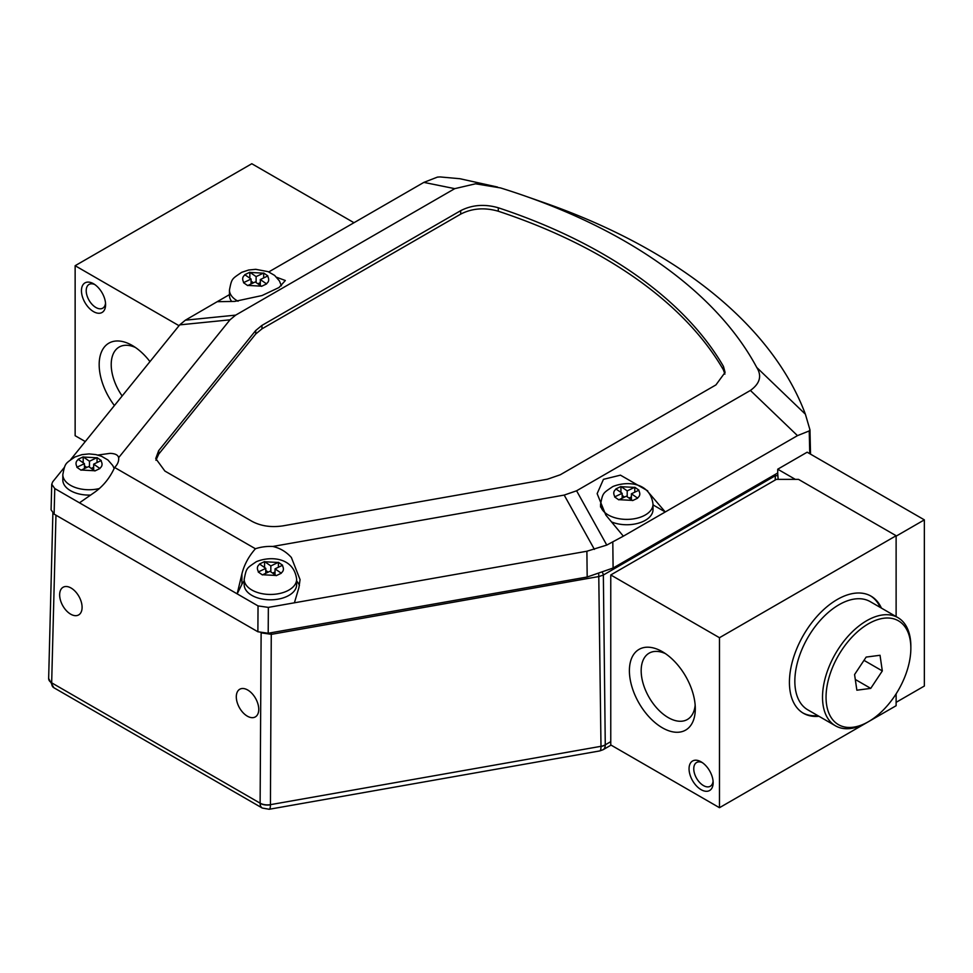 <?xml version="1.0" encoding="UTF-8"?>
<svg xmlns="http://www.w3.org/2000/svg" width="973" height="973" viewBox="0 0 973 973"><rect width="100%" height="100%" fill="white"/><g stroke="black" fill="none" stroke-linecap="round" stroke-linejoin="round"><path stroke-width="1.46" d="M114.364 405.486A46.801 27.025 60 0 1 99.173 364.583A46.801 27.025 60 0 1 132.267 345.476A46.801 27.025 60 0 1 149.878 361.518M135.429 347.483A38.288 22.099 -120 0 0 119.144 347.057A38.288 22.099 -120 0 0 111.214 364.583A38.288 22.099 -120 0 0 122.099 395.914M81.452 290.708A17.076 9.852 60 0 1 93.517 283.739A17.076 9.852 60 0 1 105.595 304.646A17.076 9.852 60 0 1 93.517 311.615A17.076 9.852 60 0 1 81.452 290.708M94.77 284.542A13.707 7.918 -120 0 0 89.042 284.432A13.707 7.918 -120 0 0 86.208 290.708A13.707 7.918 -120 0 0 92.192 304.5A13.707 7.918 -120 0 0 102.749 308.173A13.707 7.918 -120 0 0 105.522 303.162M85.247 441.535L75.14 435.709L75.14 265.714L251.8 163.732L353.99 222.72M75.14 265.714L178.959 325.663M695.306 708.758A46.607 26.916 60 0 1 662.345 727.792A46.607 26.916 60 0 1 629.397 670.701A46.607 26.916 60 0 1 662.345 651.679A46.607 26.916 60 0 1 695.306 708.758M665.435 653.625A38.288 22.099 -120 0 0 649.1 653.175A38.288 22.099 -120 0 0 641.171 670.701A38.288 22.099 -120 0 0 657.882 709.232A38.288 22.099 -120 0 0 687.376 719.485A38.288 22.099 -120 0 0 695.16 705.109M713.148 782.706A17.04 9.839 60 0 1 701.095 789.662A17.04 9.839 60 0 1 689.054 768.792A17.04 9.839 60 0 1 701.095 761.835A17.04 9.839 60 0 1 713.148 782.706M702.336 762.625A13.707 7.918 -120 0 0 696.595 762.516A13.707 7.918 -120 0 0 693.761 768.792A13.707 7.918 -120 0 0 699.745 782.584A13.707 7.918 -120 0 0 710.302 786.257A13.707 7.918 -120 0 0 713.075 781.234M880.249 607.432A67.624 39.042 120 0 0 870.458 595.829M818.974 716.286A67.624 39.042 -60 0 1 803.43 713.282A67.624 39.042 -60 0 1 793.068 659.086A67.624 39.042 -60 0 1 837.242 599.502A67.624 39.042 -60 0 1 871.054 596.157A67.624 39.042 -60 0 1 881.429 608.113M896.121 693.846L896.121 705.717L719.473 807.699L610.764 744.941L610.764 574.958L776.357 479.361L798.492 479.361L896.121 535.722L719.473 637.716L610.764 574.958M719.473 807.699L719.473 637.716M896.121 616.59L896.121 535.722M802.847 712.929A67.624 39.042 120 0 0 817.794 715.605M615.885 488.933L620.932 486.512L627.208 490.879L634.785 487.254L638.969 490.173L631.404 493.798L637.68 498.164L632.632 500.584L626.357 496.206L618.779 499.842L614.595 496.923L622.173 493.299L615.885 488.933M653.017 504.257A26.235 15.142 180 0 1 643.53 515.909A26.235 15.142 180 0 1 615.629 517.952A26.235 15.142 180 0 1 600.56 504.257C602.895 492.557 602.81 493.433 612.747 486.597C627.317 480.613 650.365 482.438 653.017 504.257L653.017 509.609A26.235 15.142 180 0 1 643.53 521.26A26.235 15.142 180 0 1 611.506 521.917M634.785 492.168L634.785 487.254M620.932 486.512L620.932 492.435M631.404 493.798L631.404 499.721M627.208 496.802L627.208 490.879M631.404 496.899L629.008 498.054M622.173 495.403L624.569 497.069M622.173 498.212L622.173 493.299M259.511 563.999L264.559 561.579L270.835 565.945L278.412 562.321L282.596 565.24L275.031 568.852L281.306 573.231L276.259 575.651L269.983 571.273L262.406 574.909L258.222 571.99L265.787 568.366L259.511 563.999M296.643 584.676A26.235 15.142 180 0 1 287.157 596.327A26.235 15.142 180 0 1 259.256 598.383A26.235 15.142 180 0 1 244.187 584.676L244.187 579.312A26.235 15.142 180 0 0 259.256 593.019A26.235 15.142 180 0 0 287.157 590.976A26.235 15.142 180 0 0 296.643 579.312L296.643 584.676M278.412 567.235L278.412 562.321M264.559 561.579L264.559 567.502M275.031 568.852L275.031 574.788M270.835 571.869L270.835 565.945M275.031 571.966L272.622 573.121M265.787 570.458L268.195 572.136M265.787 573.279L265.787 568.366M78.144 459.28L83.192 456.872L89.467 461.238L97.045 457.614L101.228 460.521L93.663 464.145L99.939 468.524L94.892 470.944L88.616 466.566L81.039 470.19L76.855 467.283L84.42 463.647L78.144 459.28M90.611 495.075A26.235 15.142 180 0 1 62.819 479.957L62.819 474.605A26.235 15.142 180 0 0 99.416 488.519M97.045 462.528L97.045 457.614M83.192 456.872L83.192 462.795M93.663 464.145L93.663 470.081M89.467 467.162L89.467 461.238M93.663 467.259L91.267 468.402M84.42 465.751L86.828 467.417M84.42 468.572L84.42 463.647M244.795 274.678L249.842 272.258L256.118 276.624L263.683 273.012L267.879 275.918L260.302 279.543L266.59 283.921L261.542 286.33L255.254 281.963L247.689 285.588L243.505 282.681L251.07 279.044L244.795 274.678M231.683 301.46A26.235 15.142 180 0 1 229.458 295.354L229.458 290.003A26.235 15.142 180 0 0 238.081 301.229M263.683 277.925L263.683 273.012M249.842 272.258L249.842 278.181M260.302 279.543L260.302 285.466M256.118 282.559L256.118 276.624M260.302 282.656L257.906 283.8M251.07 281.148L253.467 282.815M251.07 283.97L251.07 279.044M299.441 585.551A29.652 17.113 0 0 0 296.643 581.039M244.187 581.039A29.652 17.113 0 0 0 241.912 584.299L241.912 573.9C244.187 564.766 248.699 556.386 255.425 548.76A29.652 17.113 180 0 1 272.768 546.461C279.993 548.067 286.184 551.74 291.377 557.48L300.061 579.616L298.906 587.656L294.405 602.798L268.353 607.395L268.195 633.253L587.181 577.013L613.099 568.025L777.731 472.975M97.872 455.048L110.01 453.369C115.179 453.515 118.049 454.963 118.621 457.699A29.652 17.113 180 0 1 118.694 458.818A29.652 17.113 180 0 1 114.619 467.466C109.998 477.767 103.357 486.026 94.697 492.229L79.482 502.822L54.768 488.555L54.111 514.121L257.881 631.769L268.195 633.253M268.779 271.917L423.863 182.389L454.756 188.653L475.542 183.8L500.511 187.923A530.467 306.264 180 0 1 524.897 195.962A530.467 306.264 180 0 1 625.019 241.304A530.467 306.264 180 0 1 756.751 367.466C762.066 375.906 759.949 383.569 750.402 390.441L797.471 435.636L665.264 511.968L653.017 504.89M524.897 195.962L544.466 202.81A568.232 328.071 180 0 1 651.715 251.375A568.232 328.071 180 0 1 805.389 414.206L809.937 429.762L809.232 430.93L797.471 435.636M63.5 469.74L62.369 469.862L52.712 481.817L51.739 484.25L51.083 509.816L54.111 514.121M809.974 430.054L810.509 453.442L809.937 429.762L809.232 430.93L809.755 453.698M229.458 294.624L217.21 301.691L234.724 301.411L262.029 295.549L279.032 287.509L285.332 280.504L276.648 277.281M647.75 490.854L620.446 475.152L603.442 479.336L597.142 493.652L605.826 515.058L623.34 536.172L665.264 511.968L647.75 491.535M241.912 584.299L237.169 593.858L258.04 605.911L268.353 607.395M51.739 484.25L54.768 488.555M241.912 573.9L237.169 593.858L79.482 502.822M63.646 469.278L62.369 469.862L64.352 467.405M70.676 459.584L179.701 324.873L229.993 319.825L118.621 457.699M454.756 188.653L235.673 315.13L185.381 320.178L179.701 324.873M185.381 320.178L217.21 301.691M423.863 182.389L437.436 177.11L440.039 176.928L459.888 178.716L497.568 187.059M623.34 536.172L606.775 545.075L586.889 551.241L294.405 602.798M114.619 467.466L255.425 548.76M805.389 414.206L756.751 367.466M606.775 545.075L576.588 490.793L750.402 390.441M576.588 490.793L564.194 495.087L594.394 549.368M272.768 546.461L564.194 495.087M235.673 315.13L229.993 319.825M251.983 521.333L164.875 471.041L155.741 458.563L158.66 450.681L255.692 330.54L261.919 325.42L460.679 210.667C472.1 204.817 484.639 203.856 498.285 207.772A499.331 288.288 180 0 1 723.474 366.444L725.08 372.416L715.933 384.907L560.302 474.763L547.337 479.251L283.179 525.821C271.358 527.621 260.959 526.125 251.983 521.333M460.679 210.667L460.691 214.121L261.98 328.838L255.753 333.97L158.745 454.075L155.923 460.265M723.474 366.444L723.389 369.825L724.897 374.106M723.389 369.825A499.258 288.239 0 0 0 498.298 211.226L498.285 207.772M460.691 214.121C472.112 208.271 484.651 207.31 498.298 211.226M269.217 809.268L262.26 808.04A10.326 5.96 -60 0 1 260.119 803.321A10.326 5.96 0 0 0 270.433 804.805A10.326 2.469 80 0 1 269.217 809.268L599.757 750.925A10.326 2.469 -100 0 0 600.986 746.461A10.326 2.469 -100 0 0 600.986 746.315A10.326 5.826 -0.6 0 0 605.267 744.832A10.326 5.96 60 0 1 605.267 744.977A10.326 5.96 60 0 1 603.126 749.697L611.068 745.111M247.324 716.152A15.872 9.329 60.9 0 1 237.059 702.032A15.872 9.329 60.9 0 1 239.796 689.225A15.872 9.329 60.9 0 1 247.726 690.015A15.872 9.329 60.9 0 1 257.991 704.136A15.872 9.329 60.9 0 1 255.254 716.955A15.872 9.329 60.9 0 1 247.324 716.152M70.676 614.17A15.872 9.329 60.9 0 1 60.411 600.049A15.872 9.329 60.9 0 1 63.148 587.23A15.872 9.329 60.9 0 1 71.065 588.02A15.872 9.329 60.9 0 1 81.331 602.141A15.872 9.329 60.9 0 1 78.594 614.96A15.872 9.329 60.9 0 1 70.676 614.17M775.189 480.03L775.372 475.712L777.719 475.639L777.731 469.205L807.164 452.202L924.35 519.862L896.121 536.159M777.731 469.205L795.318 479.361M924.35 519.862L924.35 686.038L896.121 702.336M778.145 479.361L777.731 473.596M602.579 572.915A2.493 1.447 60 0 1 603.357 575.019L775.372 475.712A2.493 1.447 -120 0 0 775.104 474.496M55.972 515.191L51.666 682.827A10.326 5.935 -178.5 0 1 48.65 678.497L52.883 513.27M271.272 632.718L270.433 804.659A10.326 5.789 -179.7 0 1 260.119 803.175L261.129 633.034M868.451 721.686L866.688 722.708A62.454 36.062 -60 0 1 835.454 725.809A62.454 36.062 -60 0 1 832.28 723.559A62.454 36.062 -60 0 1 837.181 650.803A62.454 36.062 -60 0 1 897.909 617.624A62.454 36.062 -60 0 1 901.083 619.874A62.454 36.062 -60 0 1 910.85 646.218L910.85 648.261A59.961 34.614 -60 0 1 868.451 721.686A59.961 34.614 -60 0 1 835.418 722.501A59.961 34.614 -60 0 1 841.864 649.952A59.961 34.614 -60 0 1 901.472 622.963A59.961 34.614 -60 0 1 910.85 648.261M897.909 617.624L870.239 601.642A62.454 36.062 120 0 0 809.5 634.822A62.454 36.062 120 0 0 804.61 707.578A62.454 36.062 120 0 0 807.772 709.828L835.454 725.809M866.165 657.079L880.03 655.279L882.316 670.932L870.738 688.385L856.86 690.198L854.574 674.544L866.165 657.079M864 660.351L882.316 670.932M870.738 688.385L855.303 679.47M632.365 500.39L619.108 499.684M614.912 496.765C613.051 493.481 613.464 490.939 616.152 489.115M621.2 486.695L634.457 487.4M638.653 490.319C640.514 493.603 640.1 496.157 637.412 497.981M275.991 575.457L262.734 574.751M258.538 571.832C256.677 568.548 257.091 565.994 259.779 564.182M264.826 561.762L278.083 562.467M282.279 565.386C284.14 568.67 283.727 571.224 281.039 573.048M94.624 470.75L81.367 470.032M77.171 467.125C75.31 463.841 75.724 461.287 78.412 459.463M83.459 457.042L96.716 457.76M100.912 460.679C102.773 463.951 102.36 466.505 99.672 468.329M261.275 286.147L248.006 285.43M243.822 282.523C241.961 279.239 242.374 276.685 245.062 274.86M250.097 272.44L263.367 273.158M267.551 276.064C269.412 279.348 268.998 281.902 266.322 283.727M257.881 631.769L258.04 605.911M612.808 542.253L613.099 568.025M586.889 551.241L587.181 577.013M158.66 450.681L158.745 454.075M261.98 328.838L261.919 325.42M255.753 333.97L255.692 330.54M600.986 746.461A10.326 5.96 0 0 0 605.267 744.977M260.119 803.321A10.326 5.96 -60 0 1 260.119 803.175L51.666 682.827A10.326 5.96 -60 0 0 51.666 682.973A10.326 5.96 120 0 0 53.807 687.704L48.65 678.497M610.764 741.645L605.267 744.832L603.357 575.019L599.076 576.503L271.455 634.335L261.129 632.851M270.433 804.805A10.326 2.469 80 0 0 270.433 804.659L600.986 746.315L598.748 574.216M600.56 504.257L600.56 507.03M296.643 579.312C293.992 557.505 270.944 555.68 256.373 561.664C246.437 568.5 246.51 567.612 244.187 579.312M114.169 468.487L112.771 465.532L107.967 460.01L101.52 456.264L95.828 454.573L89.09 453.917L82.012 454.622L75.006 456.957C65.069 463.793 65.155 462.905 62.819 474.605M281.404 285.807L279.421 280.929L274.617 275.408L268.159 271.662L255.729 269.314L248.65 270.02L241.645 272.343C231.72 279.178 231.793 278.302 229.458 290.003M262.26 808.04L53.807 687.704M599.757 750.925L603.126 749.697"/></g></svg>
